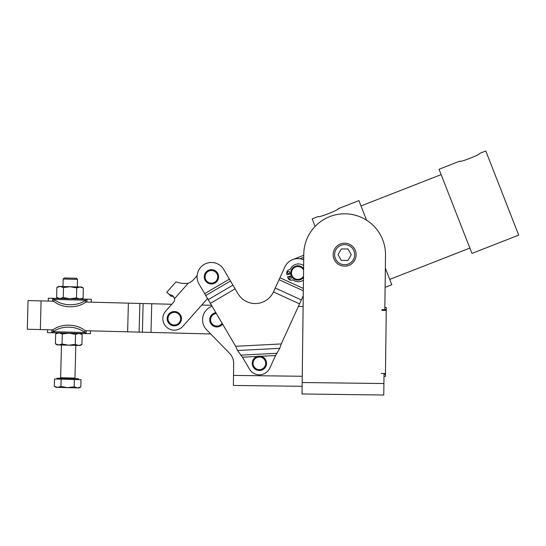 <?xml version="1.0" encoding="UTF-8"?>
<svg xmlns="http://www.w3.org/2000/svg" width="546" height="546" viewBox="0 0 546 546"><rect width="100%" height="100%" fill="white"/><g stroke="black" fill="none" stroke-linecap="round" stroke-linejoin="round"><path stroke-width="0.82" d="M232.644 358.026A14.339 14.339 0 0 0 229.593 353.33A14.339 14.339 0 0 1 233.661 363.527A14.339 14.339 0 0 0 232.644 358.026M383.995 376.371L385.428 376.385L385.456 374.235L384.022 374.215M386.261 309.705L386.254 310.421L381.954 310.367L381.961 309.65L386.261 309.705L386.288 307.555L384.855 307.535M381.954 310.367L381.961 309.65M381.163 373.464L385.462 373.519L385.456 374.235M385.462 373.519L386.254 310.421M233.661 363.527L233.388 385.449L302.122 386.309M298.362 306.456L303.119 306.511L303.255 295.748L281.245 343.939L279.777 348.328L275.566 355.507L269.813 368.1A11.473 11.473 0 0 1 249.488 369.151L242.472 357.214L237.544 350.505L235.633 346.294L199.065 284.097A14.339 14.339 0 0 1 204.156 264.462A14.339 14.339 0 0 1 223.785 269.56L229.409 279.122L223.785 269.56M212.094 306.265A14.339 14.339 0 0 0 206.634 329.791L229.593 353.33M356.115 254.682A11.473 11.473 0 0 1 344.499 266.155A11.473 11.473 0 0 1 333.169 254.682A11.473 11.473 0 0 0 344.642 266.155A11.473 11.473 0 0 0 356.115 254.682A11.473 11.473 0 0 0 344.642 243.209A11.473 11.473 0 0 0 333.169 254.682M384.029 373.498L383.763 395.011L302.027 393.987L360.462 394.717M302.027 393.987L303.774 254.17A40.875 40.875 0 0 1 345.154 213.814A40.875 40.875 0 0 1 385.51 255.194L384.828 309.684M383.763 395.011L372.652 394.874M292.67 259.603L303.76 255.269L303.774 254.17M128.371 303.146L127.634 331.818L139.1 332.111L139.844 303.44L85.626 302.04M171.765 304.265L139.844 303.44M143.127 303.521L142.39 332.2L150.989 332.418L151.733 303.747M210.701 333.961L150.989 332.418M142.39 332.2L139.1 332.111M127.634 331.818L84.883 330.712M53.153 329.893L27.3 329.224L28.044 300.553L53.897 301.215M211.527 305.296L201.74 305.043L207.535 298.505L182.903 326.29A11.473 11.473 0 0 1 163.998 323.696A11.473 11.473 0 0 1 165.731 311.063L173.58 302.211A4.3 4.3 0 0 0 174.597 298.594L172.638 295.632L169.035 294.349L171.273 296.335L173.143 296.232M303.699 259.848A14.339 14.339 0 0 0 284.848 267.001L273.457 291.946A20.079 20.079 0 0 1 237.947 293.646L229.409 279.122L204.689 293.659M188.274 283.169C183.511 284.507 175.368 281.729 176.024 281.859C175.682 281.791 183.279 284.486 188.274 283.169A13.623 13.623 0 0 0 193.803 279.409L197.133 275.655L193.803 279.409A13.623 13.623 0 0 1 188.274 283.169L174.597 298.594M182.337 283.367L185.933 283.504M174.59 298.573L173.505 296.553M169.192 294.328L166.748 292.322L176.024 281.859M53.89 301.426L52.6 301.187L52.675 298.314L53.945 299.399L53.89 301.426A21.512 15.213 1.5 0 0 69.629 306.777A21.512 15.213 1.5 0 0 85.62 302.245L85.674 300.218L86.991 299.201L91.339 299.317L91.264 302.184M69.676 304.75A21.512 15.213 1.5 0 0 85.674 300.218L53.945 299.399A21.512 15.213 1.5 0 0 69.676 304.75M48.253 301.071L48.328 298.205L86.991 299.201L86.916 302.075L85.62 302.245M84.889 330.501L86.179 330.746L86.104 333.613L84.835 332.528A21.512 15.213 -178.5 0 0 69.103 327.177A21.512 15.213 -178.5 0 0 53.105 331.709L51.788 332.726L51.829 331.122L51.863 329.859L53.16 329.682L53.105 331.709L84.835 332.528L84.889 330.501A21.512 15.213 -178.5 0 0 69.151 325.15A21.512 15.213 -178.5 0 0 53.16 329.682M90.527 330.856L90.452 333.722L51.788 332.726L47.441 332.61L47.516 329.743M51.788 332.726L59.009 332.91L55.678 333.852L57.473 332.869L86.104 333.613M303.59 268.605A7.173 7.173 0 0 0 290.97 274.836A7.173 7.173 0 0 0 303.48 277.457M303.494 276.16A6.456 6.456 0 0 1 291.666 274.645A6.456 6.456 0 0 1 303.576 269.901M170.236 312.783A7.173 7.173 0 0 0 168.427 322.761A7.173 7.173 0 0 0 178.405 324.57A7.173 7.173 0 0 0 180.214 314.592A7.173 7.173 0 0 0 170.236 312.783M207.139 282.575A7.173 7.173 0 0 0 217.171 281.115A7.173 7.173 0 0 0 215.711 271.075A7.173 7.173 0 0 0 205.678 272.543A7.173 7.173 0 0 0 207.139 282.575M215.868 312.681A7.173 7.173 0 0 0 209.725 319.697A7.173 7.173 0 0 0 222.597 324.126M266.475 362.298A7.173 7.173 0 0 0 258.347 356.238A7.173 7.173 0 0 0 252.286 364.373A7.173 7.173 0 0 0 260.415 370.434A7.173 7.173 0 0 0 266.475 362.298M76.46 278.276L64.278 277.962L63.172 279.006L77.512 279.375L76.46 278.276M57.002 379.054L57.023 378.194L78.528 378.747L78.501 379.607M80.808 386.964L79.006 387.94L57.603 387.387L60.94 386.452L67.533 387.646L74.188 386.793L77.471 387.906L80.808 386.964L80.992 379.675L74.372 379.504L74.188 386.793M54.32 386.281L57.603 387.387L56.067 387.353L54.32 386.281L54.511 378.985L61.132 379.163L60.94 386.452M74.372 379.504L61.132 379.163M57.166 344.915L55.419 343.844L58.702 344.956L57.166 344.915M81.907 344.526L80.105 345.509L78.569 345.468L81.907 344.526L82.159 334.534L78.877 333.422L75.539 334.364L68.946 333.169L62.299 334.022L59.009 332.91M80.412 333.463L82.159 334.534M68.632 345.209L58.702 344.956L62.039 344.014L68.632 345.209L75.28 344.355L78.569 345.468L68.632 345.209M55.678 333.852L55.419 343.844M62.299 334.022L62.039 344.014M75.539 334.364L75.28 344.355M59.903 298.505L63.24 297.563L69.833 298.758L58.367 298.464L56.62 297.393L59.903 298.505M56.873 287.401L58.675 286.418L81.613 287.012L83.361 288.083L80.078 286.978L76.74 287.913L70.147 286.718L63.5 287.571L60.21 286.459L56.873 287.401L56.62 297.393M83.101 298.082L81.306 299.058L69.833 298.758L76.481 297.904L79.764 299.017L83.101 298.082L83.361 288.083M76.74 287.913L76.481 297.904M63.5 287.571L63.24 297.563M303.446 280.166A8.893 8.893 0 0 1 293.018 279.852L291.926 280.146A3.228 3.228 0 0 1 288.165 278.399L287.455 276.897L291.332 275.853M288.916 273.607A1.078 1.078 0 0 1 287.599 272.85A1.078 1.078 0 0 1 288.356 271.526A1.078 1.078 0 0 1 289.673 272.283A1.078 1.078 0 0 1 288.916 273.607M290.376 279.006A1.078 1.078 0 0 1 289.059 278.248A1.078 1.078 0 0 1 289.817 276.931A1.078 1.078 0 0 1 291.134 277.682A1.078 1.078 0 0 1 290.376 279.006M290.772 273.771L286.896 274.822L286.746 273.164A3.228 3.228 0 0 1 289.121 269.765L290.206 269.465A8.893 8.893 0 0 1 303.631 265.588M351.262 254.682L347.952 260.422L341.332 260.422L338.015 254.682L341.332 248.949L347.952 248.949L351.262 254.682M439.052 169.267L459.752 161.172C459.65 162.722 480.917 154.409 479.791 153.337L485.803 150.989L518.7 235.135L471.949 253.412L439.052 169.267M479.791 153.337C480.917 154.409 459.65 162.722 459.752 161.172M361.002 205.944L441.141 174.611M469.86 248.068L389.721 279.402M315.117 226.419L312.162 218.878L318.175 216.523C318.072 218.079 339.339 209.76 338.213 208.695L358.913 200.6L366.571 220.195M385.346 268.216L391.81 284.746L385.107 287.367M338.213 208.695C339.339 209.76 318.072 218.079 318.175 216.523M300.047 258.784L303.733 257.343M233.517 375.409L302.245 376.269M302.17 382.514L383.906 383.538M40.349 329.559L41.087 300.887M279.941 277.75L303.344 288.438M303.317 290.786L279.047 279.709M275.245 288.029L301.337 299.945M299.549 303.863L273.457 291.946M235.121 288.827L210.394 303.364M235.633 346.294L281.245 343.939M230.501 280.978L205.774 295.516M208.21 299.658L232.937 285.121M279.777 348.328L237.544 350.505M240.677 355.153L277.143 353.276M275.566 355.507L260.647 356.279M257.391 356.449L242.472 357.214M177.914 323.86A6.313 6.313 0 0 1 169.13 322.27A6.313 6.313 0 0 1 170.721 313.493A6.313 6.313 0 0 1 179.504 315.083A6.313 6.313 0 0 1 177.914 323.86M215.199 271.772A6.313 6.313 0 0 1 216.482 280.596A6.313 6.313 0 0 1 207.651 281.886A6.313 6.313 0 0 1 206.368 273.055A6.313 6.313 0 0 1 215.199 271.772M222.12 323.314A6.313 6.313 0 0 1 210.585 319.71A6.313 6.313 0 0 1 216.346 313.493M253.139 364.25A6.313 6.313 0 0 1 258.47 357.091A6.313 6.313 0 0 1 265.622 362.421A6.313 6.313 0 0 1 260.292 369.581A6.313 6.313 0 0 1 253.139 364.25M75.519 378.671L74.959 378.085L60.62 377.709L61.466 345.024M334.602 254.682A10.04 10.04 0 0 1 344.642 244.642A10.04 10.04 0 0 1 354.682 254.682A10.04 10.04 0 0 1 344.642 264.721A10.04 10.04 0 0 1 334.602 254.682M62.974 286.534L63.172 279.006M60.62 377.709L60.033 378.269M74.959 378.085L75.798 345.393M77.314 286.903L77.512 279.375"/></g></svg>
